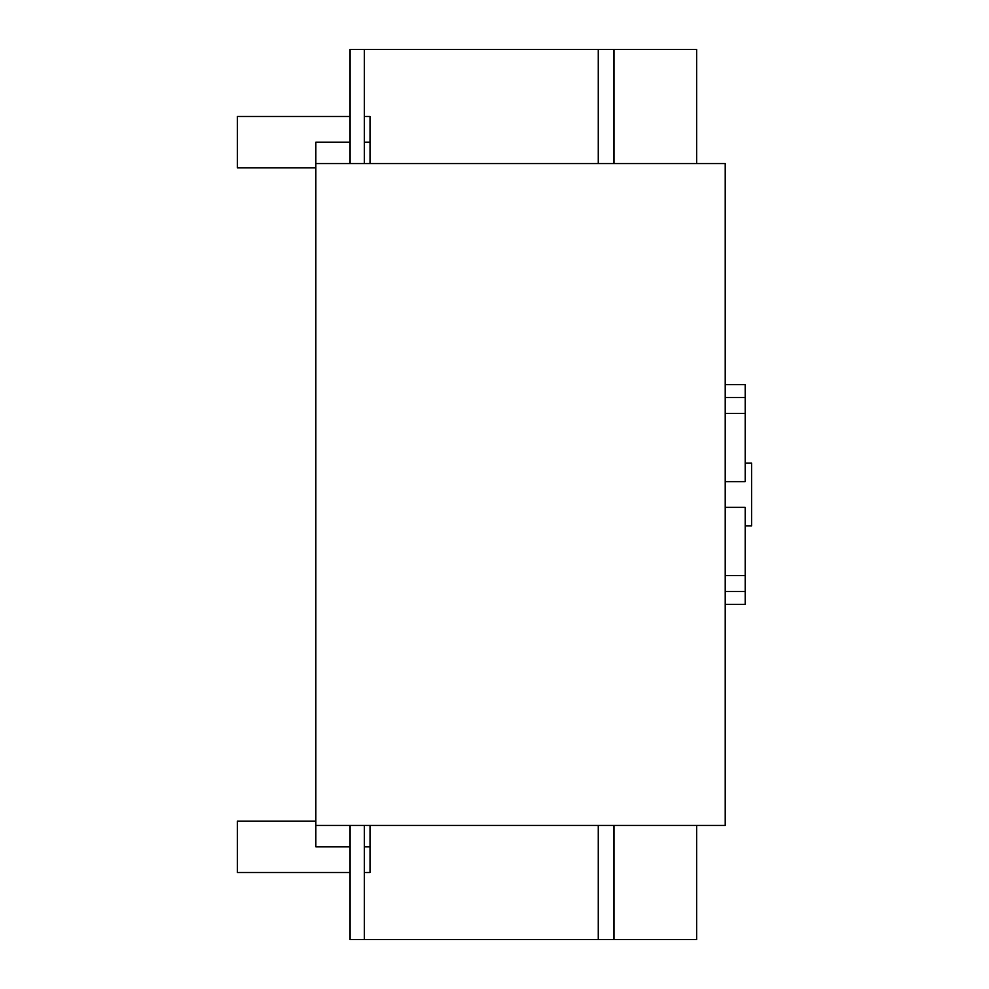 <?xml version="1.0" encoding="UTF-8"?>
<svg xmlns="http://www.w3.org/2000/svg" width="989" height="989" viewBox="0 0 989 989"><rect width="100%" height="100%" fill="white"/><g stroke="black" fill="none" stroke-linecap="round" stroke-linejoin="round"><path stroke-width="1.48" d="M696.701 825.432L696.701 939.55L613.959 939.55L613.959 825.432M598.271 825.432L598.271 939.55L350.069 939.55L350.069 825.432M350.069 142.169L315.837 142.169L315.837 163.568L725.221 163.568L318.693 163.568M315.837 163.568L315.837 825.432L725.221 825.432L725.221 163.568L722.477 163.568M745.199 525.876L751.615 525.876L751.615 463.124L745.199 463.124M725.221 481.655L745.199 481.655L745.199 384.659L725.221 384.659M725.221 413.489L745.199 413.489M725.221 604.341L745.199 604.341L745.199 507.345L725.221 507.345M725.221 575.511L745.199 575.511M315.837 821.154L237.385 821.154L237.385 872.508L350.069 872.508M364.335 872.508L370.047 872.508L370.047 825.432M315.837 825.432L315.837 846.831L350.069 846.831M598.271 939.55L613.959 939.55M696.701 163.568L696.701 49.45L350.069 49.45L350.069 163.568M370.047 163.568L370.047 116.492L364.335 116.492M350.069 116.492L237.385 116.492L237.385 167.846L315.837 167.846M364.335 163.568L364.335 49.45M613.959 163.568L613.959 49.45M598.271 163.568L598.271 49.45M364.335 825.432L364.335 939.55M725.221 174.979L725.221 814.021M722.477 825.432L318.693 825.432M725.221 397.479L745.199 397.479M725.221 591.521L745.199 591.521M364.335 846.831L370.047 846.831M364.335 142.169L370.047 142.169"/></g></svg>
